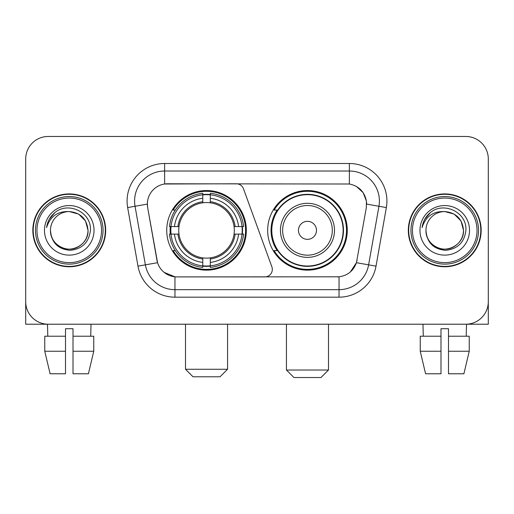 <?xml version="1.0" encoding="UTF-8"?>
<svg xmlns="http://www.w3.org/2000/svg" width="514" height="514" viewBox="0 0 514 514"><rect width="100%" height="100%" fill="white"/><g stroke="black" fill="none" stroke-linecap="round" stroke-linejoin="round"><path stroke-width="0.77" d="M164.628 163.503L164.628 184.006L236.395 183.781A7.511 7.511 0 0 1 243.45 188.722L271.874 266.824A7.511 7.511 0 0 1 264.819 276.898L176.906 276.898A20.277 20.277 0 0 1 156.937 260.148L147.666 207.579L157.56 262.699L145.378 264.845L135.047 206.268A30.037 30.037 0 0 1 164.628 171.014L349.372 171.014A30.037 30.037 0 0 1 378.953 206.268L368.622 264.845A30.037 30.037 0 0 1 339.041 289.665L174.959 289.665A30.037 30.037 0 0 1 145.378 264.845L137.983 266.149L127.652 207.572A37.548 37.548 0 0 1 164.628 163.503L349.372 163.503L349.372 184.006C358.778 185.965 364.458 191.645 366.418 201.051L366.334 207.579L356.44 262.699C353.478 270.865 347.676 275.568 339.041 276.808L176.906 276.898M166.735 230.343A39.803 39.803 0 0 0 206.532 270.139A39.803 39.803 0 0 0 246.334 230.343A39.803 39.803 0 0 0 206.532 190.54A39.803 39.803 0 0 0 166.735 230.343M349.372 184.006L167.635 183.781A20.277 20.277 0 0 0 147.666 207.579L147.357 204.097L135.047 206.268A30.037 30.037 0 0 1 134.591 201.051M170.307 234.095A36.423 36.423 0 0 1 170.307 226.584M277.207 250.614A36.423 36.423 0 0 1 277.207 210.065M347.265 230.343A39.803 39.803 0 0 1 307.468 270.139A39.803 39.803 0 0 1 267.666 230.343A39.803 39.803 0 0 1 307.468 190.54A39.803 39.803 0 0 1 347.265 230.343M32.832 230.343A36.423 36.423 0 0 0 69.255 266.76A36.423 36.423 0 0 0 105.678 230.343A36.423 36.423 0 0 0 69.255 193.919A36.423 36.423 0 0 0 32.832 230.343M408.322 230.343A36.423 36.423 0 0 0 444.745 266.76A36.423 36.423 0 0 0 481.168 230.343A36.423 36.423 0 0 0 444.745 193.919A36.423 36.423 0 0 0 408.322 230.343M147.357 204.058L147.582 201.051M349.372 163.503A37.548 37.548 0 0 1 386.348 207.572L376.017 266.149A37.548 37.548 0 0 1 339.041 297.176L174.959 297.176L174.959 276.808L164.133 272.375M356.51 186.498L363.135 192.66L366.418 201.051L366.643 204.097L386.348 207.572M339.041 297.176L339.041 276.808L337.094 276.898M378.953 206.268L368.622 264.845L356.44 262.699L350.387 271.938M357.063 260.148L356.941 260.784M157.059 260.784L156.937 260.148M488.3 158.999A22.526 22.526 0 0 0 465.774 136.467L48.226 136.467A22.526 22.526 0 0 0 25.7 158.999L25.7 301.686A22.526 22.526 0 0 0 48.226 324.212L465.774 324.212A22.526 22.526 0 0 0 488.3 301.686L488.3 158.999L488.3 324.212L401.19 324.212M25.7 158.999L25.7 324.212L112.81 324.212M465.774 136.467L48.226 136.467M48.226 324.212L465.774 324.212M44.763 336.227L44.763 351.248L50.096 373.774L44.763 351.248L44.763 336.227L65.503 336.227L65.503 328.716L73.014 328.716L73.014 336.227L93.754 336.227L93.754 351.248L88.414 373.774L93.754 351.248L73.014 351.248L73.014 336.227M91.036 324.212L90.708 336.227M65.503 336.227L65.503 373.774L50.096 373.774M44.763 351.248L65.503 351.248M88.414 373.774L73.014 373.774L73.014 351.248M47.481 324.212L47.802 336.227M101.547 230.343A32.292 32.292 0 0 0 69.255 198.051A32.292 32.292 0 0 0 36.963 230.343A32.292 32.292 0 0 0 69.255 262.635A32.292 32.292 0 0 0 101.547 230.343M103.051 230.343A33.795 33.795 0 0 0 69.255 196.547A33.795 33.795 0 0 0 35.46 230.343A33.795 33.795 0 0 0 69.255 264.132A33.795 33.795 0 0 0 103.051 230.343M105.306 230.343A36.044 36.044 0 0 0 69.255 194.292A36.044 36.044 0 0 0 33.211 230.343A36.044 36.044 0 0 0 69.255 266.387A36.044 36.044 0 0 0 105.306 230.343M88.029 230.343C86.917 218.938 80.659 212.68 69.255 211.569L78.642 214.081L85.517 220.956L88.029 230.343L85.517 220.956L78.642 214.081L69.255 211.569L78.642 214.081L85.517 220.956L88.029 230.343L85.517 220.956L78.642 214.081L69.255 211.569L78.642 214.081L85.517 220.956L88.029 230.343C88.671 244.221 71.568 254.096 59.868 246.598C53.867 242.839 50.738 237.423 50.481 230.343C51.381 242.582 57.953 249.239 70.206 250.318C82.234 249.02 88.967 242.357 90.4 230.343C91.794 212.462 68.362 201.09 54.863 212.61C50.154 216.548 47.391 221.547 46.581 227.606C50.121 216.426 57.684 211.081 69.255 211.569L78.642 214.081L85.517 220.956L88.029 230.343C88.671 244.221 71.568 254.096 59.868 246.598C53.867 242.839 50.738 237.423 50.481 230.343C49.845 244.221 66.942 254.096 78.642 246.598C84.649 242.839 87.778 237.423 88.029 230.343C87.778 237.423 84.649 242.839 78.642 246.598C66.942 254.096 49.845 244.221 50.481 230.343C50.738 237.423 53.867 242.839 59.868 246.598C71.568 254.096 88.671 244.221 88.029 230.343C88.671 244.221 71.568 254.096 59.868 246.598C53.867 242.839 50.738 237.423 50.481 230.343C50.738 237.423 53.867 242.839 59.868 246.598C71.568 254.096 88.671 244.221 88.029 230.343C87.778 237.423 84.649 242.839 78.642 246.598C66.942 254.096 49.845 244.221 50.481 230.343C49.845 244.221 66.942 254.096 78.642 246.598C84.649 242.839 87.778 237.423 88.029 230.343C87.778 237.423 84.649 242.839 78.642 246.598C66.942 254.096 49.845 244.221 50.481 230.343C50.738 237.423 53.867 242.839 59.868 246.598C71.568 254.096 88.671 244.221 88.029 230.343C87.778 237.423 84.649 242.839 78.642 246.598C66.942 254.096 49.845 244.221 50.481 230.343C50.738 237.423 53.867 242.839 59.868 246.598C71.568 254.096 88.671 244.221 88.029 230.343C88.671 244.221 71.568 254.096 59.868 246.598C53.867 242.839 50.738 237.423 50.481 230.343A18.774 18.774 0 0 1 69.255 211.569L78.642 214.081L85.517 220.956L88.029 230.343C88.781 244.915 70.045 254.591 58.609 245.808M44.474 230.343A24.781 24.781 0 0 0 69.255 255.124A24.781 24.781 0 0 0 94.036 230.343A24.781 24.781 0 0 0 69.255 205.561A24.781 24.781 0 0 0 44.474 230.343M54.857 212.616L49.318 219.202M48.978 219.838L49.472 218.932L48.978 219.838M220.05 376.781L193.02 376.781L185.509 369.27L227.561 369.27L220.05 376.781M210.29 265.892L210.29 267.402A37.246 37.246 0 0 0 243.591 234.095L242.081 234.095A35.749 35.749 0 0 1 210.29 265.892L210.29 262.416A32.292 32.292 0 0 0 238.605 234.095L234.063 234.095A27.788 27.788 0 0 0 210.29 202.812L210.29 194.793A35.749 35.749 0 0 1 242.081 226.584L243.591 226.584A37.246 37.246 0 0 0 210.29 193.283L210.29 194.793M170.989 234.095L169.479 234.095A37.246 37.246 0 0 0 202.779 267.402L202.779 265.892A35.749 35.749 0 0 1 170.989 234.095L174.464 234.095A32.292 32.292 0 0 0 202.779 262.416L202.779 257.874A27.788 27.788 0 0 0 234.063 234.095L235.174 234.095A28.887 28.887 0 0 1 210.29 258.979L210.29 262.416M202.779 194.793L202.779 193.283A37.246 37.246 0 0 0 169.479 226.584L170.989 226.584A35.749 35.749 0 0 1 202.779 194.793L202.779 198.269A32.292 32.292 0 0 0 174.464 226.584L179.001 226.584A27.788 27.788 0 0 0 202.779 257.874L202.779 258.979A28.887 28.887 0 0 1 177.895 234.095L174.464 234.095M171.059 234.095A35.672 35.672 0 0 1 171.059 226.584M210.29 194.87A35.672 35.672 0 0 0 202.779 194.87M242.01 226.584A35.672 35.672 0 0 1 242.01 234.095M242.081 226.584L238.605 226.584A32.292 32.292 0 0 0 210.29 198.269M238.605 234.095L242.081 234.095M202.779 262.416L202.779 265.892M234.063 226.584L238.605 226.584M210.29 257.919L210.29 258.979M202.779 257.874A27.788 27.788 0 0 1 179.001 234.095L177.895 234.095M210.29 265.815A35.672 35.672 0 0 1 202.779 265.815M174.464 226.584L170.989 226.584M202.779 202.76L202.779 198.269M210.29 202.812A27.788 27.788 0 0 0 179.001 226.584L177.895 226.584A28.887 28.887 0 0 1 202.779 201.7M210.29 202.76L210.29 201.7A28.887 28.887 0 0 1 235.174 226.584M175.287 210.065L173.16 210.065A39.051 39.051 0 0 1 245.583 230.343A39.051 39.051 0 0 1 173.16 250.614L175.287 250.614M320.98 377.533L293.95 377.533L286.439 370.022L328.491 370.022L320.98 377.533M316.476 230.343A9.014 9.014 0 0 0 307.468 221.328A9.014 9.014 0 0 0 298.454 230.343A9.014 9.014 0 0 0 307.468 239.351A9.014 9.014 0 0 0 316.476 230.343M334.498 230.343A27.036 27.036 0 0 0 307.468 203.306A27.036 27.036 0 0 0 280.432 230.343A27.036 27.036 0 0 0 307.468 257.373A27.036 27.036 0 0 0 334.498 230.343A27.036 27.036 0 0 1 307.468 257.373A27.036 27.036 0 0 1 280.432 230.343M343.134 230.343A35.672 35.672 0 0 0 307.468 194.671A35.672 35.672 0 0 0 271.797 230.343A35.672 35.672 0 0 0 307.468 266.014A35.672 35.672 0 0 0 343.134 230.343M346.513 230.343A39.051 39.051 0 0 1 274.091 250.614L277.708 250.614A36.006 36.006 0 0 0 331.286 257.341A36.006 36.006 0 0 0 331.286 203.338A36.006 36.006 0 0 0 277.708 210.065L274.091 210.065A39.051 39.051 0 0 1 346.513 230.343M420.246 336.227L420.246 351.248L425.586 373.774L420.246 351.248L420.246 336.227L440.986 336.227L440.986 328.716L448.497 328.716L448.497 336.227L469.237 336.227L469.237 351.248L463.904 373.774L469.237 351.248L448.497 351.248L448.497 336.227M466.519 324.212L466.198 336.227M440.986 336.227L440.986 373.774L425.586 373.774M420.246 351.248L440.986 351.248M463.904 373.774L448.497 373.774L448.497 351.248M422.964 324.212L423.292 336.227M477.037 230.343A32.292 32.292 0 0 0 444.745 198.051A32.292 32.292 0 0 0 412.453 230.343A32.292 32.292 0 0 0 444.745 262.635A32.292 32.292 0 0 0 477.037 230.343M478.54 230.343A33.795 33.795 0 0 0 444.745 196.547A33.795 33.795 0 0 0 410.949 230.343A33.795 33.795 0 0 0 444.745 264.132A33.795 33.795 0 0 0 478.54 230.343M480.789 230.343A36.044 36.044 0 0 0 444.745 194.292A36.044 36.044 0 0 0 408.694 230.343A36.044 36.044 0 0 0 444.745 266.387A36.044 36.044 0 0 0 480.789 230.343M425.971 230.343A18.774 18.774 0 0 1 444.745 211.569C456.143 212.68 462.401 218.938 463.519 230.343L461 220.956L454.132 214.081L444.745 211.569L454.132 214.081L461 220.956L463.519 230.343L461 220.956L454.132 214.081L444.745 211.569L454.132 214.081L461 220.956L463.519 230.343L461 220.956L454.132 214.081L444.745 211.569L454.132 214.081L461 220.956L463.519 230.343L461 220.956L454.132 214.081L444.745 211.569L454.132 214.081L461 220.956L463.519 230.343C464.155 244.221 447.058 254.096 435.358 246.598C429.351 242.839 426.222 237.423 425.971 230.343C426.871 242.582 433.443 249.239 445.696 250.318C457.723 249.02 464.45 242.357 465.89 230.343C467.284 212.462 443.852 201.09 430.346 212.61C425.637 216.548 422.881 221.547 422.071 227.606C425.611 216.426 433.167 211.081 444.745 211.569L454.132 214.081L461 220.956L463.519 230.343C464.155 244.221 447.058 254.096 435.358 246.598C429.351 242.839 426.222 237.423 425.971 230.343C425.329 244.221 442.432 254.096 454.132 246.598C460.133 242.839 463.262 237.423 463.519 230.343C463.262 237.423 460.133 242.839 454.132 246.598C442.432 254.096 425.329 244.221 425.971 230.343C426.222 237.423 429.351 242.839 435.358 246.598C447.058 254.096 464.155 244.221 463.519 230.343C464.155 244.221 447.058 254.096 435.358 246.598C429.351 242.839 426.222 237.423 425.971 230.343C426.222 237.423 429.351 242.839 435.358 246.598C447.058 254.096 464.155 244.221 463.519 230.343C463.262 237.423 460.133 242.839 454.132 246.598C442.432 254.096 425.329 244.221 425.971 230.343C425.329 244.221 442.432 254.096 454.132 246.598C460.133 242.839 463.262 237.423 463.519 230.343C464.155 244.221 447.058 254.096 435.358 246.598C429.351 242.839 426.222 237.423 425.971 230.343C425.329 244.221 442.432 254.096 454.132 246.598C460.133 242.839 463.262 237.423 463.519 230.343C464.155 244.221 447.058 254.096 435.358 246.598C429.351 242.839 426.222 237.423 425.971 230.343C426.222 237.423 429.351 242.839 435.358 246.598C447.058 254.096 464.155 244.221 463.519 230.343C464.27 244.915 445.529 254.591 434.099 245.808M419.964 230.343A24.781 24.781 0 0 0 444.745 255.124A24.781 24.781 0 0 0 469.526 230.343A24.781 24.781 0 0 0 444.745 205.561A24.781 24.781 0 0 0 419.964 230.343M430.34 212.616L424.808 219.202M424.461 219.838L424.962 218.932L424.461 219.838M174.959 297.176A37.548 37.548 0 0 1 137.983 266.149M127.652 207.572L135.047 206.268M368.622 264.845L376.017 266.149M210.29 257.874A27.788 27.788 0 0 0 234.063 234.095M202.779 266.149A36.006 36.006 0 0 0 210.29 266.149M242.345 234.095A36.006 36.006 0 0 0 242.345 226.584M210.29 194.53A36.006 36.006 0 0 0 202.779 194.53M332.301 230.343A24.833 24.833 0 0 0 307.468 205.504A24.833 24.833 0 0 0 282.629 230.343A24.833 24.833 0 0 0 307.468 255.175A24.833 24.833 0 0 0 332.301 230.343M227.561 324.212L227.561 369.27M185.509 324.212L185.509 369.27M328.491 324.212L328.491 370.022M286.439 324.212L286.439 370.022"/></g></svg>
